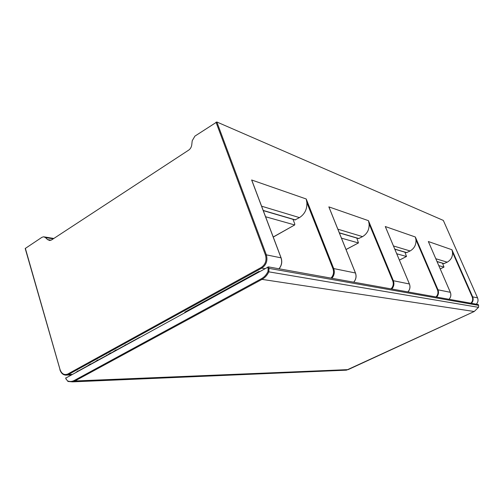 <?xml version="1.0" encoding="UTF-8"?>
<svg xmlns="http://www.w3.org/2000/svg" width="504" height="504" viewBox="0 0 504 504"><rect width="100%" height="100%" fill="white"/><g stroke="black" fill="none" stroke-linecap="round" stroke-linejoin="round"><path stroke-width="0.76" d="M187.173 311.239L186.575 311.195M197.222 305.342L197.82 305.392M191.287 308.599L191.885 308.65M206.52 300.617L204.939 301.108M215.725 295.187L216.304 295.25M237.875 283.412L236.212 283.935M233.144 285.617L232.621 286.291M247.13 278.328L245.461 278.857M242.355 280.558L241.819 281.245M254.186 274.063L254.022 274.548M255.818 273.168L256.366 273.256M226.044 289.517L225.924 289.964M228.192 288.723L227.619 288.653M443.942 263.642L447.206 262.168C451.055 259.963 452.819 256.643 452.504 252.202L451.924 249.738L472.676 296.862L477.546 297.858L443.325 220.418L216.846 121.993L194.916 136.112L192.213 140.761L191.766 144.805C191.438 147.137 190.399 148.919 188.654 150.148L51.641 239.898L49.707 240.502L47.552 239.583L51.162 240.169M295.016 219.927L299.471 217.608C304.737 214.181 307.201 209.173 306.86 202.583L306.23 198.992L333.705 268.569C334.908 272.141 334.303 275.373 331.884 278.271M252.599 182.517L251.635 179.978L306.23 198.992M185.39 312.215L184.785 312.171L258.999 271.423L259.547 271.511M76.129 372.185L139.696 337.296M358.577 238.581L362.559 236.634C367.252 233.743 369.432 229.459 369.092 223.782L368.462 220.67L393.353 280.715L409.399 283.979L385.283 226.529L415.34 237L415.951 239.746C416.279 244.73 414.326 248.472 410.099 250.973L393.46 245.958M329.559 208.643L328.847 206.867L368.462 220.67M346.027 249.505L358.457 242.934L356.813 238.064M358.357 242.928L341.466 238.159M60.064 369.747L25.206 248.497L41.945 237.308L43.621 236.786L45.455 237.573L47.552 239.583M406.507 252.649L410.099 250.973M385.831 227.827L385.283 226.529M267.561 267.114L268.115 268.607L268.985 268.38L478.592 305.38L478.22 304.529L268.43 266.887L65.835 378.057M428.765 242.512L428.337 241.523L451.924 249.738M440.225 268.928L443.993 267.089L442.537 263.227M443.948 267.082L438.795 265.627M399.395 260.089L406.495 256.498L404.945 252.195M406.426 256.492L396.736 253.758M273.225 236.993L294.727 224.929L294.758 223.883L292.994 219.334M294.563 224.923L265.583 216.745M78.221 371.039L77.553 371.057M90.928 364.064L90.455 363.97M98.33 360.001L97.858 359.906M107.182 355.144L106.684 355.062M110.975 353.065L110.515 352.957M116.619 349.965L116.166 349.852M126.195 344.704L125.105 344.944M87.576 365.86L90.103 364.165M95.18 361.727L97.518 360.095M99.698 359.207L105.991 355.799M113.261 351.761L115.838 350.034M107.762 354.784L110.181 353.14M118.535 348.913L123.839 346.002M197.102 305.789L196.988 305.468M189.977 309.702L189.869 309.38M191.161 309.053L191.054 308.731M195.905 306.445L195.798 306.123M203.484 302.287L203.377 301.965M198.689 304.914L198.582 304.599M204.618 301.663L204.504 301.342M214.389 296.302L214.276 295.98M215.611 295.627L215.498 295.306M233.44 285.844L233.327 285.516M234.574 285.22L234.461 284.899M235.948 284.47L235.828 284.143M242.663 280.778L242.544 280.457M243.81 280.148L243.69 279.827M245.196 279.392L245.076 279.065M254.438 274.315L254.325 273.987M255.73 273.609L255.61 273.281M226.157 289.454L226.271 289.781M227.398 288.773L227.512 289.094M470.868 303.213C472.645 301.423 473.099 299.357 472.223 297.001L452.504 252.202M330.996 278.113C333.478 275.392 334.139 272.273 332.98 268.764L306.86 202.583M332.98 268.764L333.705 268.569L355.427 272.992L328.847 206.867M216.846 121.993L266.339 254.848L281.024 257.84L251.635 179.978M415.34 237L438.001 289.806L450.337 292.314L428.337 241.523M278.983 268.777C281.635 265.501 282.316 261.853 281.024 257.84L281.081 257.998M216.002 122.163L265.469 255.074L266.339 254.848C267.87 260.53 266.345 264.959 261.759 268.134L68.418 374.522L72.091 374.409M264.751 268.657L261.759 268.134L261.198 267.479C265.469 264.512 266.893 260.373 265.469 255.074M261.198 267.479L67.838 373.993L68.418 374.522L65.369 375.14M391.035 288.887C393.227 286.568 393.8 283.903 392.748 280.886L369.092 223.782M392.748 280.886L393.353 280.715C394.443 283.784 393.92 286.549 391.778 289.019M362.559 236.634L337.856 229.188M339.312 232.798L358.942 238.568M53.235 238.852L45.455 237.573M67.838 373.993C64.279 375.411 61.677 373.93 60.039 369.539L25.339 248.296M435.973 296.951C437.932 294.935 438.436 292.603 437.485 289.957L415.951 239.746M407.894 291.911C409.954 289.554 410.458 286.915 409.399 283.979L409.424 284.036M437.485 289.957L438.001 289.806C438.99 292.496 438.53 294.916 436.621 297.064M449.007 299.288C450.853 297.228 451.3 294.903 450.337 292.314L450.349 292.351M268.43 266.887L268.985 268.38L268.827 271.845L267.983 271.498C266.452 274.73 264.266 277.137 261.425 278.718L74.296 380.457C72.072 381.629 69.835 381.78 67.58 380.917L66.2 379.203L67.58 380.917M478.592 305.38L478.548 307.339L268.827 271.845C267.227 275.216 264.947 277.723 261.986 279.373L74.876 380.986L72.557 381.856L67.876 381.459L72.557 381.856L346.443 370.169L474.22 311.503L478.535 307.339L478.592 305.38M66.226 379.411L65.652 378.006M65.81 377.849L66.2 379.203M268.115 268.607L267.983 271.498M261.425 278.718L261.986 279.373L474.22 311.503L478.542 307.32M74.296 380.457L74.876 380.986L348.144 369.621M344.478 370.251L348.113 369.64L474.226 311.503M353.701 282.183C356.019 279.443 356.593 276.381 355.427 272.992L355.465 273.08M447.206 262.168L435.803 258.728M472.223 297.001L472.676 296.862C473.584 299.263 473.174 301.411 471.442 303.313M443.344 220.437L477.559 297.864C478.454 300.22 478.05 302.331 476.343 304.196C478.031 302.324 478.441 300.208 477.546 297.858L477.553 297.883M71.108 374.945L66.919 375.077C63.599 375.449 61.249 373.653 59.881 369.697L60.039 369.539M437.012 261.507L444.245 263.636M394.783 249.102L406.841 252.643M263.201 210.439L295.432 219.908M299.471 217.608L261.595 206.186M279.052 268.789C281.717 265.532 282.397 261.904 281.112 257.897L252.189 181.257M358.697 238.619L339.368 232.942M358.457 242.934L346.046 249.556M44.365 236.912L53.821 238.468M385.579 227.178L409.431 283.998C410.489 286.933 409.985 289.573 407.919 291.917M428.57 242.021L450.356 292.326C451.319 294.916 450.872 297.234 449.026 299.294M478.233 304.536L478.611 305.392M329.238 207.755L355.484 273.023C356.643 276.406 356.063 279.468 353.739 282.196M444.043 263.668L437.056 261.62M443.993 267.089L440.231 268.947M406.621 252.687L394.834 249.228M406.495 256.498L399.407 260.121M294.727 224.929L273.256 237.075M295.155 219.964L263.264 210.603"/></g></svg>
